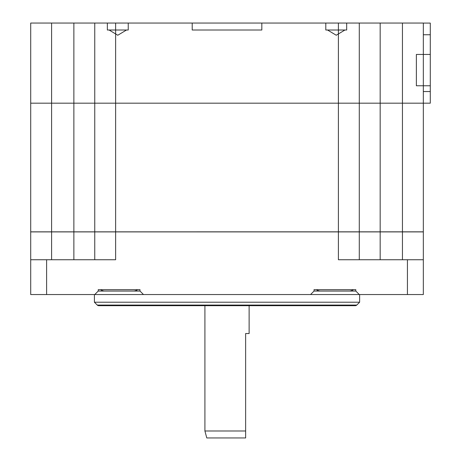 <?xml version="1.0" encoding="UTF-8"?>
<svg xmlns="http://www.w3.org/2000/svg" width="461" height="461" viewBox="0 0 461 461"><rect width="100%" height="100%" fill="white"/><g stroke="black" fill="none" stroke-linecap="round" stroke-linejoin="round"><path stroke-width="0.69" d="M98.752 305.683L355.287 305.683A2.086 2.086 0 0 0 356.768 305.073L359.632 302.203L94.407 302.203L97.271 305.073A2.086 2.086 0 0 0 98.752 305.683M359.632 294.544L359.632 302.203M94.407 302.203L94.407 294.544M115.636 33.941L115.636 259.739L30.708 259.739L30.708 294.544L423.331 294.544L423.331 259.739L338.403 259.739L338.403 103.178L30.708 103.178L30.708 23.05L51.592 23.05L30.708 23.05L30.708 231.843L423.331 231.825L423.331 259.739M423.331 85.775L423.331 103.178L402.447 103.178L402.447 23.05L423.331 23.05L359.286 23.05L380.169 23.05L380.169 103.178L423.331 103.178L423.331 231.825M359.286 259.739L359.286 103.178L338.403 103.178L338.403 23.05L359.286 23.05L359.286 103.178L380.169 103.178L338.403 103.178L338.403 33.941M94.753 259.739L94.753 103.178L73.869 103.178L73.869 23.05L115.636 23.05L115.636 103.178L94.753 103.178L94.753 23.05L51.592 23.05L51.592 103.178L30.708 103.178M407.432 294.544L407.432 259.739M359.286 294.544L355.806 291.064L355.806 289.669L314.039 289.669L314.039 291.064L310.558 294.544M143.48 294.544L140 291.064L140 289.669L98.233 289.669L98.233 291.064L94.753 294.544M46.607 259.739L46.607 294.544M314.039 291.064L331.442 291.064M347.104 291.064L355.806 291.064M353.368 289.669A6.961 6.961 0 0 1 349.19 291.064L320.649 291.064A6.961 6.961 0 0 1 316.471 289.669M98.233 291.064L133.39 291.064A6.961 6.961 0 0 0 137.562 289.669M133.39 291.064L140 291.064M104.849 291.064A6.961 6.961 0 0 1 100.671 289.669M106.935 291.064L122.597 291.064M30.708 259.739L30.708 231.825M204.915 305.683L204.915 430.989L245.644 430.989L245.644 333.528L249.124 333.528L249.124 305.683M245.644 430.989L245.644 437.95L206.782 437.95L204.915 430.989M30.708 231.895L423.331 231.895M423.331 23.085L430.292 23.09L423.331 23.09L423.331 54.444M359.286 23.05L359.286 103.178L359.286 23.05L128.239 23.05L128.239 30.011L107.355 30.011L107.355 23.05L94.753 23.05L94.753 103.178M423.331 23.119L423.331 34.748L430.292 34.748L430.292 23.119L430.292 34.748L423.331 34.748M430.292 103.178L423.331 103.178L430.292 103.178L430.292 91.543L430.292 103.178M423.331 91.543L430.292 91.543L423.331 91.543L423.331 103.178L423.331 23.05M430.292 91.543L430.292 34.748M430.292 54.444L416.369 54.444L416.369 85.775L430.292 85.775M192.214 23.05L192.214 30.011L261.825 30.011L261.825 23.05M107.355 23.05L128.239 23.05M325.8 23.05L325.8 30.011L346.684 30.011L346.684 23.05M97.271 305.073L356.768 305.073M402.447 259.739L402.447 23.05M380.169 23.05L380.169 259.739M51.592 23.05L51.592 259.739M73.869 259.739L73.869 23.05M117.797 35.238L109.096 30.011L117.797 35.238L126.498 30.011L117.797 35.238M336.242 35.238L344.943 30.011L336.242 35.238L327.541 30.011L336.242 35.238"/></g></svg>
